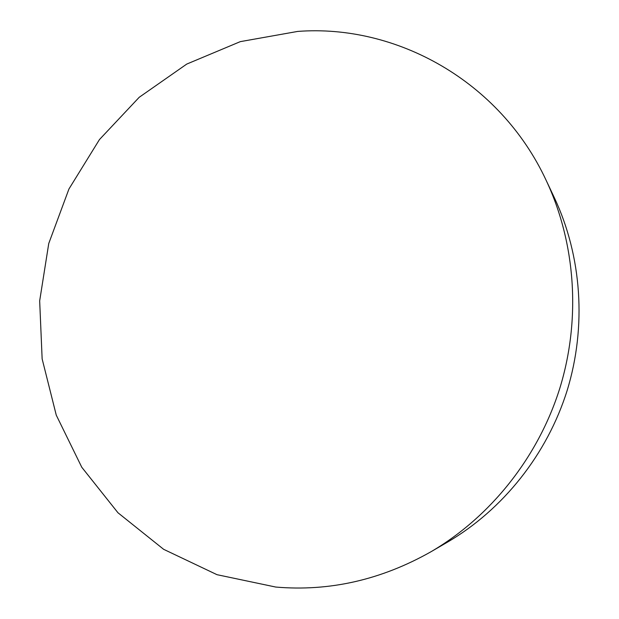 <?xml version="1.0" encoding="UTF-8"?>
<svg xmlns="http://www.w3.org/2000/svg" width="619" height="619" viewBox="0 0 619 619"><rect width="100%" height="100%" fill="white"/><g stroke="black" fill="none" stroke-linecap="round" stroke-linejoin="round"><path stroke-width="0.93" d="M275.795 587.06C329.463 591.656 381.18 579.895 430.948 551.769C490.619 516.834 538.166 457.286 559.808 388.275C581.079 319.141 575.631 243.135 546.252 180.547C499.873 80.733 395.928 23.932 297.693 31.422L240.304 41.635L186.752 64.074L139.205 97.291L99.458 139.569L68.941 188.996L48.754 243.491L39.67 300.88L42.138 358.888L56.267 415.156L81.778 467.26L117.966 512.764L163.625 549.308L217.006 574.687L275.795 587.06M430.948 551.769L447.498 542.128C503.023 509.615 547.088 454.447 567.128 390.55C586.82 326.538 581.759 256.111 554.423 197.863L546.252 180.547"/></g></svg>
